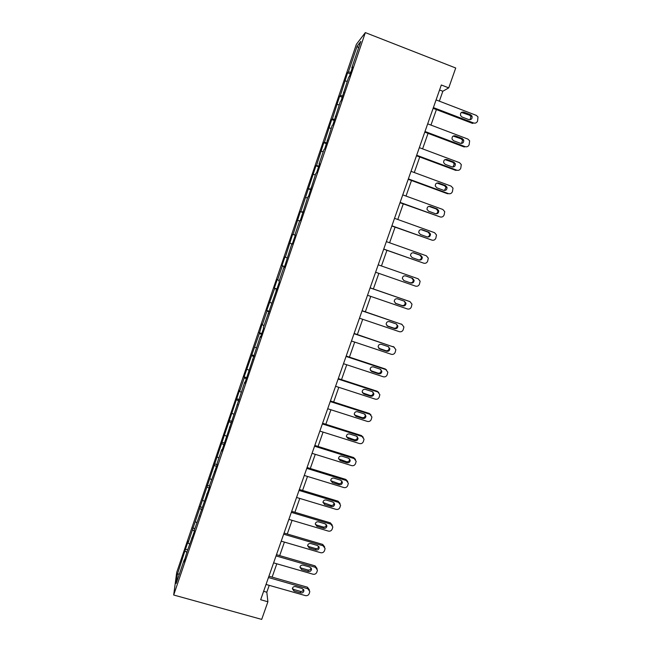 <?xml version="1.0" encoding="UTF-8"?>
<svg xmlns="http://www.w3.org/2000/svg" width="652" height="652" viewBox="0 0 652 652"><rect width="100%" height="100%" fill="white"/><g stroke="black" fill="none" stroke-linecap="round" stroke-linejoin="round"><path stroke-width="0.98" d="M356.375 44.32L176.716 572.358L173.685 595.007L365.34 32.6L356.375 44.32M184.736 559.742L184.239 559.799L183.986 561.934L187.091 551.413L194.353 531.494L194.54 529.538L209.463 487.158L209.553 485.471L217.075 464.819L217.116 463.262L221.786 449.546L221.778 451.013L244.777 382.048L244.907 383.099L260.303 336.481L260.531 337.247L263.555 328.372L263.302 327.663L279.374 281.949L279.015 281.534L283.889 267.247L284.272 267.565L291.827 243.929L292.267 244.101L291.827 243.929M184.239 559.799L176.179 583.458L177.385 574.273L185.478 549.18L187.646 549.799M292.267 244.101L295.348 235.038L294.891 234.924L299.814 220.49L300.303 220.506L307.834 196.928L308.38 196.798L315.902 173.245L316.497 172.959L319.635 163.758L319.015 164.108L324.011 149.438L324.663 148.998L332.161 125.51L332.87 124.915L340.352 101.451L341.118 100.693L348.592 77.27L349.407 76.357L352.61 66.96L351.77 67.938L360.817 41.386L357.182 46.056L348.388 71.891L347.606 72.812L340.368 95.469L339.635 96.243L332.381 118.933L331.697 119.552L324.435 142.275L323.808 142.739L316.53 165.494L315.951 165.82L300.841 211.59L300.36 211.623L293.058 234.459L292.626 234.353L285.307 257.222L284.932 256.969L281.982 265.641L282.34 265.943L277.597 279.863L277.271 279.472L274.337 288.102L274.647 288.543L266.725 310.45L266.994 311.028L262.3 324.81L262.063 324.15L259.374 333.4L244.133 376.84L244.255 377.826L239.634 391.404L239.537 390.336L188.029 543.002L188.249 541.046L185.478 549.18M439.35 101.174L442.838 91.256L448.739 87.865L441.322 84.988L260.67 599.734L267.899 601.772L266.815 592.212L269.227 585.349M192.169 537.924L191.672 537.965M188.029 543.002L189.585 544.086M192.495 529.88L194.386 531.16M199.634 516.001L199.145 516.025M195.29 521.657L196.871 522.708M199.781 508.478L201.761 509.766M207.14 493.963L206.66 493.98M202.593 500.214L204.182 501.233M207.1 486.962L209.105 488.218M214.687 471.82L214.206 471.82M209.928 478.666L211.533 479.652M214.459 465.349L216.48 466.563M222.267 449.562L221.786 449.546M217.295 457.011L218.925 457.965M221.851 443.629L223.889 444.794M229.887 427.19L229.414 427.158M224.704 435.251L226.35 436.172M229.284 421.803L231.338 422.928M237.548 404.713L237.075 404.664M232.153 413.376L233.807 414.264M236.749 399.863L238.828 400.947M245.25 382.113L244.777 382.048M239.634 391.404L241.305 392.26M244.255 377.826L246.35 378.861M252.984 359.399L252.52 359.325M247.149 369.317L248.836 370.14M251.794 355.666L253.913 356.668M260.759 336.571L260.303 336.481M254.704 347.117L256.407 347.907M259.374 333.4L261.517 334.362M268.575 313.628L268.127 313.522M262.3 324.81L264.019 325.568M266.994 311.028L269.154 311.941M276.432 290.564L275.983 290.442M269.928 302.389L271.672 303.115M274.647 288.543L276.831 289.415M284.329 267.377L283.889 267.247M277.597 279.863L279.358 280.547M282.34 265.943L284.541 266.766M285.307 257.222L287.076 257.866M290.067 243.229L292.292 244.011M295.332 235.087L294.891 234.924M293.058 234.459L295.291 235.225M297.842 220.4L299.643 220.987M303.327 211.615L302.895 211.444M300.841 211.59L303.098 212.307M305.649 197.458L307.467 198.012M311.371 188.029L310.931 187.833M308.665 188.599L310.939 189.276M313.498 174.394L315.332 174.915M319.447 164.312L319.015 164.108M316.53 165.494L318.828 166.121M321.387 151.215L323.245 151.696M327.565 140.473L327.141 140.253M324.435 142.275L326.758 142.853M329.317 127.922L331.192 128.362M335.731 116.512L335.307 116.276M332.381 118.933L334.72 119.463M337.288 104.507L339.179 104.915M343.938 92.429L343.522 92.168M340.368 95.469L342.732 95.958M345.299 80.978L347.206 81.337M352.186 68.207L351.77 67.938M348.388 71.891L350.784 72.331M357.182 46.056L358.527 48.101M267.899 601.772L261.697 619.4L173.685 595.007M448.739 87.865L455.724 68.004L365.34 32.6M272.12 577.126L276.807 563.784M279.675 555.61L284.419 542.105M287.271 533.996L292.08 520.329M294.908 512.268L299.765 498.438M302.577 490.434L307.5 476.433M310.287 468.495L315.266 454.322M318.037 446.441L323.074 432.105M325.821 424.281L330.923 409.766M333.645 402.007L338.812 387.321M341.518 379.627L346.734 364.761M349.423 357.125L354.704 342.088M357.361 334.517L362.708 319.301M365.348 311.786L370.76 296.391M373.376 288.942L378.853 273.367M381.453 265.967L386.946 250.319M389.594 242.788L395.079 227.165M397.785 219.488L403.262 203.889M406.009 196.065L411.477 180.498M414.281 172.527L419.741 156.977M422.594 148.868L428.046 133.342M430.956 125.078L436.4 109.585M177.385 574.273L179.447 573.858M185.241 551.176L186.985 552.407M439.57 89.992L442.838 91.256M263.628 591.307L266.815 592.212M347.606 72.812L350.271 73.831M339.635 96.243L342.292 97.246M331.697 119.552L334.354 120.538M323.808 142.739L326.456 143.717M315.951 165.82L318.6 166.782M308.135 188.778L310.784 189.732M300.36 211.623L303.009 212.56M289.659 243.066L292.3 243.987M292.626 234.353L295.266 235.274M281.982 265.641L284.614 266.546M274.337 288.102L276.97 288.991M266.725 310.45L269.357 311.33M259.162 332.691L261.786 333.555M251.623 354.818L254.256 355.674M244.133 376.84L246.758 377.679M236.676 398.755L239.292 399.578M229.251 420.556L231.876 421.371M221.867 442.252L224.484 443.058M214.516 463.849L217.075 464.623M207.206 485.332L209.52 486.025M199.928 506.718L202.096 507.354M192.682 527.998L194.85 528.625M436.09 99.919L476.319 115.38L477.989 116.928L477.574 121.052C476.742 122.829 475.422 123.472 473.613 122.983L433.393 107.596M433.132 108.338L472.521 123.399L473.613 122.983M470.638 114.752L471.999 116.048C472.456 118.656 471.42 119.854 468.902 119.626L461.966 116.969L460.556 115.575C460.182 113.008 461.233 111.842 463.694 112.087L470.638 114.752L469.554 115.2L470.907 116.488L470.059 119.764M461.388 112.429L469.554 115.2M427.688 123.847L467.883 139.08L469.636 140.824L469.147 144.711C468.315 146.48 466.995 147.132 465.186 146.651L425.006 131.484M424.786 132.111L464.134 146.961L465.186 146.651M462.211 138.477L463.637 139.919C463.955 142.438 462.904 143.579 460.483 143.334L453.547 140.71L452.081 139.169C451.844 136.692 452.904 135.583 455.275 135.852L462.211 138.477L461.168 138.827L462.586 140.261L461.486 143.481M453.156 136.072L461.168 138.827M419.334 147.645L459.489 162.666L461.306 164.565L460.752 168.257C459.929 170.017 458.617 170.669 456.807 170.196L416.669 155.249M416.489 155.771L455.797 170.4L456.807 170.196M453.825 162.087L455.3 163.66C455.503 166.089 454.436 167.173 452.105 166.912L445.177 164.328L443.67 162.658C443.531 160.27 444.607 159.21 446.897 159.495L453.825 162.087L452.822 162.324L454.289 163.888L452.928 167.059M444.99 159.601L452.822 162.324M411.029 171.329L451.135 186.13L453.01 188.175L452.406 191.688C451.591 193.432 450.279 194.084 448.47 193.62L408.372 178.892M408.225 179.3L447.492 193.725L448.47 193.62M445.479 185.567L446.995 187.254C447.101 189.61 446.025 190.645 443.776 190.368L436.848 187.825L435.308 186.048C435.259 183.734 436.343 182.723 438.56 183.016L445.479 185.567L444.517 185.706L446.025 187.385L444.387 190.506M436.897 183.025L444.517 185.706M402.757 194.883L442.83 209.471L444.737 211.639L444.11 214.989C443.287 216.733 441.983 217.377 440.173 216.929L400.116 202.405M400.01 202.715L440.173 216.929M437.174 208.933L438.714 210.71C438.747 212.992 437.671 213.995 435.479 213.709L428.568 211.199L427.003 209.333C427.027 207.091 428.111 206.122 430.263 206.415L437.174 208.933L436.253 208.966L437.785 210.743C437.973 212.307 437.329 213.334 435.862 213.815M428.877 206.342L436.253 208.966M394.533 218.322L434.566 232.691L436.498 234.964L435.846 238.176C435.031 239.912 433.727 240.555 431.926 240.115L391.901 225.804M391.836 225.999L431.926 240.115M428.918 232.177L430.483 234.035C430.45 236.252 429.366 237.214 427.231 236.929L420.328 234.459L418.739 232.511C418.828 230.335 419.912 229.398 422.015 229.7L428.918 232.177L428.03 232.112L429.587 233.962C429.701 235.625 428.959 236.627 427.362 236.969M420.931 229.577L428.03 232.112M386.351 241.631L426.343 255.796L428.299 258.159L427.63 261.24C426.815 262.968 425.512 263.612 423.71 263.18L383.735 249.08M383.702 249.178L423.71 263.18M420.703 255.299L422.276 257.23C422.194 259.39 421.111 260.319 419.024 260.034L412.121 257.597L410.532 255.584C410.662 253.465 411.754 252.552 413.8 252.862L420.703 255.299L419.855 255.136L421.42 257.059C421.453 258.836 420.605 259.806 418.869 259.977M413.034 252.723L419.855 255.136M378.209 264.834L418.16 278.787L420.132 281.224L419.448 284.19C418.641 285.91 417.345 286.554 415.544 286.13L375.609 272.243M412.529 278.306L414.118 280.303C413.979 282.397 412.895 283.302 410.858 283.017L403.963 280.613L402.365 278.543C402.537 276.481 403.629 275.6 405.634 275.902L412.529 278.306L411.714 278.045L413.295 280.026C413.164 282.12 412.08 283.017 410.051 282.732L403.832 280.564M405.348 275.82L411.714 278.045M370.108 287.907L410.018 301.656L411.999 304.158L411.314 307.027C410.515 308.738 409.212 309.382 407.418 308.966L367.524 295.283M409.725 301.526L370.14 287.834M404.395 301.2L405.992 303.245C405.821 305.291 404.729 306.171 402.732 305.878L395.845 303.514L394.24 301.403C394.452 299.382 395.544 298.526 397.508 298.828L404.395 301.2M404.199 301.134L405.21 302.87C405.039 304.916 403.955 305.788 401.966 305.503L395.202 303.18M362.047 310.865L401.917 324.411L403.906 326.97L403.221 329.741C402.423 331.444 401.127 332.088 399.334 331.681L359.48 318.2M402.088 324.476L362.113 310.686M396.302 323.971L397.899 326.057C397.696 328.062 396.612 328.918 394.647 328.632L387.769 326.302L386.155 324.15C386.4 322.178 387.492 321.338 389.423 321.64L396.302 323.971M396.4 324.011L397.158 325.592C396.954 327.589 395.878 328.445 393.922 328.152L386.889 325.764M354.036 333.71L393.857 347.051L395.854 349.659L395.169 352.349C394.37 354.044 393.075 354.688 391.281 354.289L351.469 341.012M394.321 347.255L354.134 333.433M388.25 346.636L389.855 348.755C389.619 350.719 388.543 351.558 386.603 351.265L379.733 348.975L378.119 346.782C378.388 344.859 379.472 344.036 381.379 344.337L388.25 346.636M388.584 346.774L389.146 348.192C388.918 350.148 387.834 350.98 385.911 350.695L378.649 348.225M346.057 356.44L385.837 369.578L387.842 372.227L387.149 374.835C386.359 376.522 385.071 377.174 383.278 376.774L343.506 363.702M386.554 369.928L385.153 368.926L346.188 356.057M380.238 369.179L381.852 371.338C381.591 373.254 380.507 374.077 378.6 373.792L371.738 371.534L370.124 369.317C370.417 367.426 371.501 366.628 373.376 366.913L380.238 369.179M380.776 369.431L381.175 370.678C380.915 372.594 379.839 373.409 377.948 373.123L370.491 370.564M338.119 379.056L377.867 391.991L379.863 394.68L379.179 397.215C378.388 398.894 377.1 399.537 375.316 399.154L335.584 386.277M378.779 392.488L377.206 391.249L338.29 378.576M372.276 391.616L373.881 393.792C373.596 395.674 372.52 396.481 370.646 396.204L363.783 393.979L362.17 391.738C362.479 389.88 363.563 389.097 365.413 389.383L372.276 391.616M372.968 391.982L373.246 393.042C372.96 394.916 371.893 395.715 370.018 395.438L362.414 392.789M330.222 401.55L369.928 414.297L371.933 417.011L371.249 419.481C370.458 421.151 369.179 421.795 367.386 421.42L327.703 408.739M371.012 414.933L369.309 413.458L330.425 400.972M364.338 413.93L365.951 416.139C365.65 417.989 364.574 418.771 362.724 418.494L355.87 416.31L354.256 414.044C354.582 412.227 355.658 411.453 357.492 411.738L364.338 413.93M365.169 414.403L365.348 415.291C365.047 417.133 363.979 417.916 362.129 417.647L354.403 414.925M322.365 423.939L362.031 436.481L364.036 439.22L363.351 441.632C362.569 443.295 361.289 443.947 359.505 443.572L319.855 431.086M363.254 437.247L361.444 435.552L322.601 423.262M356.448 436.139L358.062 438.364C357.744 440.181 356.668 440.956 354.835 440.687L347.997 438.527L346.383 436.253C346.725 434.46 347.801 433.702 349.611 433.979L356.448 436.139M357.386 436.71L357.492 437.427C357.182 439.236 356.106 440.01 354.28 439.741L346.465 436.954M314.549 446.212L354.166 458.568L356.171 461.323L355.503 463.678C354.721 465.332 353.441 465.984 351.656 465.618L312.055 453.327M355.503 459.44L353.62 457.541L314.818 445.438M348.6 458.242L350.205 460.475C349.88 462.268 348.804 463.026 346.994 462.757L340.157 460.638L338.543 458.348C338.901 456.579 339.969 455.838 341.762 456.107L348.6 458.242M349.619 458.886L349.676 459.448C349.35 461.233 348.282 461.991 346.473 461.722L338.584 458.886M306.774 468.372L346.351 480.532L348.355 483.311L347.687 485.618C346.905 487.264 345.633 487.908 343.848 487.549L304.288 475.455M347.769 481.51L345.837 479.424L307.076 467.508M340.784 480.231L342.398 482.48C342.055 484.24 340.98 484.99 339.187 484.729L332.365 482.635L330.751 480.337C331.118 478.601 332.186 477.867 333.954 478.128L340.784 480.231M341.876 480.948L341.901 481.355C341.558 483.116 340.491 483.857 338.706 483.597L330.76 480.728M299.032 490.426L338.567 502.39L340.572 505.186L339.904 507.443C339.138 509.082 337.858 509.725 336.082 509.375L296.562 497.468M340.059 503.45L338.086 501.192L299.366 489.465M333.017 502.105L334.623 504.363C334.264 506.099 333.196 506.84 331.428 506.58L324.606 504.526L322.993 502.219C323.368 500.508 324.435 499.782 326.187 500.043L333.017 502.105M334.158 502.879L334.158 503.157C333.808 504.884 332.74 505.618 330.971 505.365L322.984 502.472M291.33 512.366L330.825 524.143L332.83 526.946L332.17 529.163C331.395 530.793 330.124 531.437 328.355 531.095L288.869 519.375M332.365 525.276L330.377 522.863L291.705 511.315M325.283 523.882L326.888 526.14C326.522 527.851 325.454 528.585 323.694 528.332L316.88 526.303L315.275 523.996C315.658 522.301 316.725 521.592 318.461 521.844L325.283 523.882M326.456 524.697L326.456 524.844C326.09 526.547 325.03 527.281 323.278 527.028L316.497 525.007L315.266 524.118M283.669 534.2L323.123 545.789L325.12 548.601L324.468 550.769C323.702 552.399 322.43 553.043 320.662 552.709L281.224 541.168M324.704 546.971L322.707 544.42L284.068 533.051M317.581 545.545L319.187 547.81C318.812 549.497 317.752 550.223 316.008 549.97L309.203 547.982L307.589 545.659C307.988 543.996 309.048 543.287 310.776 543.54L317.581 545.545M318.795 546.392L318.787 546.425C318.42 548.112 317.361 548.829 315.625 548.577L308.844 546.596L307.589 545.675M276.049 555.92L315.454 567.33L317.459 570.141L316.807 572.277C316.041 573.89 314.777 574.542 313.009 574.208L273.612 562.863M317.076 568.552L315.071 565.871L276.481 554.689M309.92 567.101L311.526 569.375C311.143 571.038 310.091 571.747 308.355 571.511L301.558 569.546L299.944 567.224C300.352 565.586 301.411 564.885 303.123 565.129L309.92 567.101M311.159 567.973C310.743 569.587 309.692 570.272 308.005 570.027L301.232 568.071L299.961 567.134M268.461 577.542L307.825 588.764L309.822 591.584L309.187 593.679C308.42 595.284 307.157 595.928 305.389 595.61L266.032 584.445M309.472 590.019L307.475 587.216L268.926 576.213M302.3 588.552L303.905 590.826C303.514 592.472 302.463 593.173 300.743 592.937L293.954 591.005L292.34 588.691C292.756 587.061 293.808 586.368 295.511 586.613L302.3 588.552M303.555 589.441C303.082 590.973 302.039 591.617 300.425 591.372L293.661 589.449L292.373 588.495M463.694 112.087L462.643 112.551M455.275 135.852L454.265 136.211M446.897 159.495L445.919 159.748M438.56 183.016L437.622 183.163M430.263 206.415L429.366 206.464M422.015 229.7L421.151 229.643M413.8 252.862L413.091 252.723M410.858 283.017L410.051 282.732M409.22 301.297L410.018 301.656M402.732 305.878L401.966 305.503M395.845 303.514L395.275 303.229M401.159 323.954L401.917 324.411M394.647 328.632L393.922 328.152M387.769 326.302L387.068 325.837M393.132 346.497L393.857 347.051M386.603 351.265L385.911 350.695M379.733 348.975L379.073 348.412M385.153 368.926L385.837 369.578M378.6 373.792L377.948 373.123M371.738 371.534L371.11 370.874M377.206 391.249L377.867 391.991M370.646 396.204L370.018 395.438M363.783 393.979L363.188 393.221M369.309 413.458L369.928 414.297M362.724 418.494L362.129 417.647M355.87 416.31L355.307 415.463M361.444 435.552L362.031 436.481M354.835 440.687L354.28 439.741M347.997 438.527L347.467 437.59M353.62 457.541L354.166 458.568M346.994 462.757L346.473 461.722M340.157 460.638L339.668 459.603M345.837 479.424L346.351 480.532M339.187 484.729L338.706 483.597M332.365 482.635L331.909 481.518M338.086 501.192L338.567 502.39M331.428 506.58L330.971 505.365M324.606 504.526L324.183 503.311M330.377 522.863L330.825 524.143M323.694 528.332L323.278 527.028M316.88 526.303L316.497 525.007M322.707 544.42L323.123 545.789M316.008 549.97L315.625 548.577M309.203 547.982L308.844 546.596M315.071 565.871L315.454 567.33M308.355 571.511L308.005 570.027M301.558 569.546L301.232 568.071M307.475 587.216L307.825 588.764M300.743 592.937L300.425 591.372M293.954 591.005L293.661 589.449M471.999 116.048L470.907 116.488M463.637 139.919L462.586 140.261M455.3 163.66L454.289 163.888M446.995 187.254L446.025 187.385M438.714 210.71L437.785 210.743M430.483 234.035L429.587 233.962M422.276 257.23L421.42 257.059M414.118 280.303L413.295 280.026M405.992 303.245L405.21 302.87M397.899 326.057L397.158 325.592M389.855 348.755L389.146 348.192M381.852 371.338L381.175 370.678M373.881 393.792L373.246 393.042M365.951 416.139L365.348 415.291M358.062 438.364L357.492 437.427M350.205 460.475L349.676 459.448M342.398 482.48L341.901 481.355M334.623 504.363L334.158 503.157M326.888 526.14L326.456 524.844M319.187 547.81L318.787 546.425M311.526 569.375L311.2 568.039M303.905 590.826L303.645 589.595"/></g></svg>

